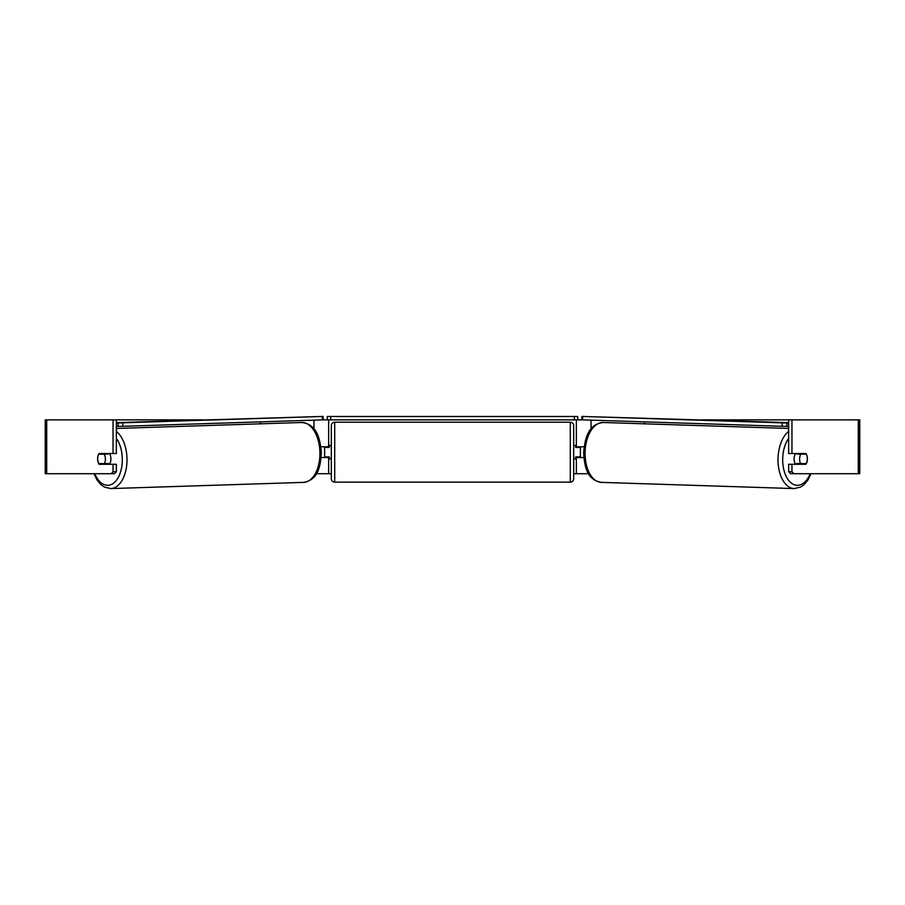 <?xml version="1.0" encoding="UTF-8"?>
<svg xmlns="http://www.w3.org/2000/svg" width="905" height="905" viewBox="0 0 905 905"><rect width="100%" height="100%" fill="white"/><g stroke="black" fill="none" stroke-linecap="round" stroke-linejoin="round"><path stroke-width="1.36" d="M260.482 423.823L260.482 421.866M321.173 457.557L328.639 457.557L328.639 456.889M316.365 473.711L328.639 473.711L328.639 457.557M328.639 447.455L328.639 419.863M322.553 419.863L327.293 419.863L327.293 416.492L577.707 416.492L577.707 419.863L574.336 419.863L574.336 416.492M324.601 457.557L324.601 446.787M328.639 446.787L320.902 446.787M644.518 423.823L644.518 421.866M583.827 457.557L576.361 457.557L576.361 456.889M588.635 473.711L576.361 473.711L576.361 457.557M576.361 447.455L576.361 419.863M582.447 419.863L577.707 419.863M580.399 457.557L580.399 456.889L575.682 456.889L575.682 458.903L573.668 458.903M580.399 456.889L580.399 446.787M576.361 446.787L584.098 446.787M795.665 464.288A6.731 3.858 -88.2 0 1 794.092 458.722A6.731 3.858 -88.2 0 1 795.619 453.518M806.332 454.186A6.731 3.858 -88.2 0 1 807.328 458.903A6.731 3.858 -88.2 0 1 806.129 463.609L800.608 463.609A6.731 3.858 -88.2 0 1 799.613 458.903A6.731 3.858 -88.2 0 1 800.812 454.186L806.298 454.186A6.731 3.858 -90 0 0 805.857 453.518L791.954 453.518L791.954 419.863L859.75 419.863L859.75 473.711L790.585 473.711L788.651 471.765L788.651 464.288L791.954 464.288L791.954 471.765L793.889 473.711M797.316 453.518A6.731 3.858 -88.2 0 0 796.954 454.061L800.812 454.186M802.135 453.518A6.731 3.858 -88.2 0 1 802.475 454.061L802.927 454.084M802.192 463.609A6.731 3.858 -88.2 0 1 801.706 464.288M797.271 464.288A6.731 3.858 -88.2 0 1 796.751 463.484L800.608 463.609M796.954 454.061L802.475 454.061M116.349 419.863L113.046 419.863L113.046 453.518L116.349 453.518L116.349 419.863L202.686 419.863M702.314 419.863L791.954 419.863M328.639 473.711L331.332 473.711M573.668 473.711L576.361 473.711M46.709 419.863L45.25 419.863L45.25 473.711L46.709 473.711L46.709 419.863L113.046 419.863M111.111 473.711L113.046 471.765L116.349 471.765L114.415 473.711L46.709 473.711M806.887 455.554A6.731 3.858 -90 0 1 805.857 464.288L791.954 464.288M791.954 453.518L788.651 453.518L788.651 419.863M788.651 471.765L791.954 471.765M802.554 453.518A6.731 3.858 -90 0 1 802.995 454.186M802.995 463.609A6.731 3.858 -90 0 1 802.554 464.288M116.349 471.765L116.349 464.288L113.046 464.288L113.046 471.765M102.446 453.518A6.731 3.858 -90 0 0 102.005 454.186M102.005 463.609A6.731 3.858 -90 0 0 102.446 464.288M98.113 455.554A6.731 3.858 -90 0 0 97.593 458.903A6.731 3.858 -90 0 0 99.143 464.288L113.046 464.288M113.046 453.518L99.143 453.518A6.731 3.858 -90 0 0 98.702 454.186L98.668 454.186A6.731 3.858 -91.8 0 0 97.672 458.903A6.731 3.858 -91.8 0 0 98.871 463.609L104.392 463.609A6.731 3.858 -91.8 0 0 105.387 458.903A6.731 3.858 -91.8 0 0 104.188 454.186L98.668 454.186M334.703 422.216A3.371 3.371 0 0 0 331.332 425.588L331.332 478.756A3.371 3.371 0 0 0 334.703 482.127L570.297 482.127A3.371 3.371 0 0 0 573.668 478.756L573.668 425.588A3.371 3.371 0 0 0 570.297 422.216L334.703 422.216L334.703 482.127M580.399 447.455L575.682 447.455L575.682 445.441L573.668 445.441M331.332 445.441L329.318 445.441L329.318 447.455L324.601 447.455M324.601 456.889L329.318 456.889L329.318 458.903L331.332 458.903M330.664 416.492L330.664 419.863L574.336 419.863M330.664 419.863L327.293 419.863M788.651 426.379L786.841 426.379L786.909 423.008L581.858 416.424L788.651 422.635M788.651 423.008L786.909 423.008M581.858 416.424L581.791 419.796L582.616 419.875L582.684 416.515M782.225 422.929L782.158 426.289L582.616 419.875M782.158 426.289L786.841 426.379M109.335 464.288A6.731 3.858 -91.8 0 0 110.908 458.722A6.731 3.858 -91.8 0 0 109.381 453.518M104.392 463.609L108.249 463.484A6.731 3.858 -91.8 0 1 107.729 464.288M102.808 463.609A6.731 3.858 -91.8 0 0 103.294 464.288M102.073 454.084L102.525 454.061A6.731 3.858 -91.8 0 1 102.865 453.518M104.188 454.186L108.046 454.061A6.731 3.858 -91.8 0 0 107.684 453.518M108.046 454.061L102.525 454.061M116.349 423.008L323.142 416.424L116.349 422.635M116.349 426.379L118.159 426.379L118.091 423.008M323.142 416.424L323.209 419.796L322.384 419.875L322.316 416.515M122.775 422.929L122.842 426.289L322.384 419.875M122.842 426.289L118.159 426.379M313.945 428.947L313.945 420.146M591.056 428.947L591.056 420.146M788.651 431.402A29.956 17.172 91.8 0 0 778.017 458.631A29.956 17.172 91.8 0 0 794.239 488.576L800.529 487.105L804.217 484.503L808.041 479.842L811.05 473.711M810.224 473.711A26.584 15.249 -88.2 0 1 792.904 484.118A26.584 15.249 -88.2 0 1 782.701 458.722A26.584 15.249 -88.2 0 1 788.651 438.28M794.239 488.576L601.316 482.376A29.956 17.172 -88.2 0 1 585.094 452.432A29.956 17.172 -88.2 0 1 603.239 422.499L788.651 428.45M858.291 473.711L858.291 419.863M570.297 482.127L570.297 422.216M116.349 431.402A29.956 17.172 88.2 0 1 126.983 458.631A29.956 17.172 88.2 0 1 110.761 488.576L104.471 487.105L100.783 484.503L96.959 479.842L93.95 473.711M94.776 473.711A26.584 15.249 -91.8 0 0 112.096 484.118A26.584 15.249 -91.8 0 0 122.299 458.722A26.584 15.249 -91.8 0 0 116.349 438.28M110.761 488.576L303.684 482.376A29.956 17.172 -91.8 0 0 319.906 452.432A29.956 17.172 -91.8 0 0 301.761 422.499L116.349 428.45M603.239 422.499C588.408 424.151 585.026 437.828 583.657 452.364C584.404 466.595 586.893 479.82 601.316 482.376M303.684 482.376C318.108 479.82 320.596 466.595 321.343 452.364C319.974 437.828 316.592 424.151 301.761 422.499"/></g></svg>
